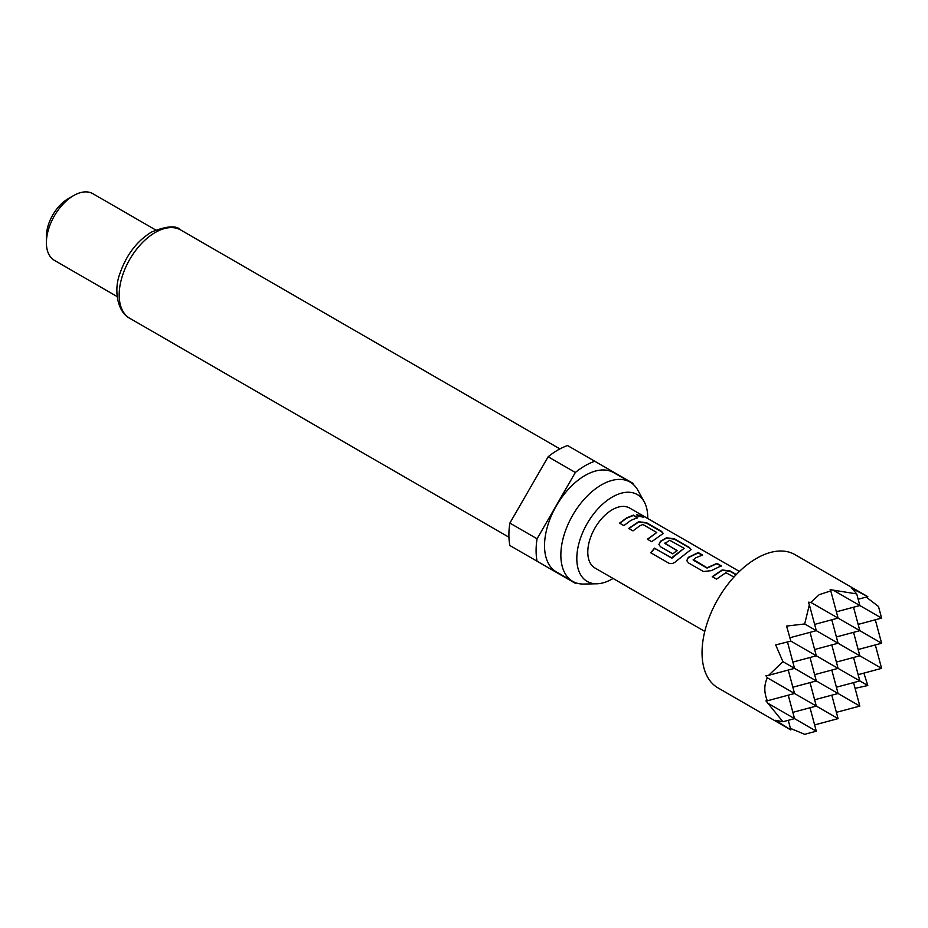 <?xml version="1.0" encoding="UTF-8"?>
<svg xmlns="http://www.w3.org/2000/svg" width="928" height="928" viewBox="0 0 928 928"><rect width="100%" height="100%" fill="white"/><g stroke="black" fill="none" stroke-linecap="round" stroke-linejoin="round"><path stroke-width="1.39" d="M642.42 516.142L643.661 517.209L637.745 515.968L636.62 514.646L642.42 516.142M636.62 514.843L643.452 517.348M712.333 576.903L722.146 570.302L730.023 571.288L736.055 574.78M686.813 560.744L688.356 557.658L698.169 552.902L702.461 555.373M693.181 559.433L707.032 567.797L716.961 563.366L721.242 565.836L711.324 570.639L703.401 571.532L688.414 562.878L686.778 560.616L688.321 557.368L698.25 552.554L702.531 555.037L695.64 557.867L693.216 560.094L707.066 568.087L716.88 563.702L721.172 566.184M658.961 544.666L660.504 541.581L666.432 538.147L674.32 539.133L689.318 547.787L691.024 549.689M650.888 552.914L654.588 548.378L672.092 558.053L684.145 548.309L669.714 540.27L664.866 543.448L677.046 550.478L672.846 553.888L660.562 546.801L658.926 544.539L660.469 541.279L666.466 537.811L674.401 538.785L689.388 547.45L691.082 549.515L676.21 561.15C673.809 563.482 671.315 564.143 668.728 563.134L650.725 552.752L654.484 548.158L671.431 557.948L684.145 548.309M664.854 543.089L677.069 550.78M628.79 528.67L638.58 522.058L646.468 523.056L661.467 531.709L663.172 533.612M647.5 539.47L656.757 532.498L642.907 524.494L639.937 525.712L632.989 530.886L628.708 528.403L638.615 521.733L646.549 522.708L661.536 531.361L663.23 533.426L651.7 541.685L647.419 539.214L656.757 532.498M619.637 523.392L626.516 518.276L633.337 515.469L637.606 517.94M867.796 596.669L794.925 554.608A76.943 44.428 120 0 0 756.459 558.424A76.943 44.428 120 0 0 706.185 626.226A76.943 44.428 120 0 0 717.982 687.892L790.842 729.953L775.692 720.314L782.919 721.752L765.913 700.826L767.328 700.791C763.976 692.601 763.976 684.934 767.328 677.788L765.913 675.7L768.651 675.306L782.919 661.652L775.692 644.925L790.842 641.097L786.573 626.075L804.68 623.952L809.367 604.778L808.346 602.214L810.852 602.388L819.227 594.662L830.78 590.892L830.108 589.64L856.718 593.908L851.869 588.375L867.796 596.669L858.156 599.256M810.028 707.751L816.304 731.194L804.68 734.315L790.424 728.364M739.407 571.428L629.578 508.01A34.626 19.987 120 0 0 612.271 509.727A34.626 19.987 120 0 0 589.651 540.247A34.626 19.987 120 0 0 594.952 567.994L704.781 631.4M733.944 577.054L725.893 572.704L716.544 579.118L712.263 576.648L722.17 569.966L730.104 570.94L736.298 574.525M630.796 520.434L623.848 525.608L619.568 523.137L626.516 517.963L633.406 515.121L637.687 517.592L630.796 520.434M647.721 518.485A50.147 28.954 120 0 0 644.206 501.77A50.147 28.954 120 0 0 612.271 497.06A50.147 28.954 120 0 0 577.703 548.842A50.147 28.954 120 0 0 596.866 583.782A50.147 28.954 120 0 0 612.271 578.944A50.147 28.954 120 0 0 613.095 578.457M644.206 501.77L637.896 490.309A57.327 33.095 120 0 0 630.054 482.073A57.327 33.095 120 0 0 601.39 484.915A57.327 33.095 120 0 0 563.934 535.433A57.327 33.095 120 0 0 572.727 581.369A57.327 33.095 120 0 0 583.782 584.048L596.866 583.782M630.054 482.073L613.721 472.654A57.327 33.095 120 0 0 585.058 475.484A57.327 33.095 120 0 0 547.613 526.002A57.327 33.095 120 0 0 556.406 571.938L572.727 581.369M46.4 242.718L46.4 236.431A30.775 17.771 120 0 1 68.162 198.731L73.602 195.588A38.477 22.214 120 0 0 73.602 195.599A38.477 22.214 120 0 0 46.4 242.718A38.477 22.214 120 0 0 54.369 260.327L117.172 296.589M575.348 472.48A69.252 39.985 120 0 1 585.058 465.752A69.252 39.985 120 0 1 594.778 461.262L567.576 445.556A69.252 39.985 120 0 0 557.856 450.045A69.252 39.985 120 0 0 548.146 456.773L509.866 523.079A69.252 39.985 120 0 0 509.866 545.513L537.068 561.22A69.252 39.985 120 0 1 537.068 538.785L575.348 472.48L548.146 456.773M509.866 523.079L537.068 538.785M633.244 484.381A69.252 39.985 120 0 0 633.058 483.372L594.778 461.262M537.068 561.22L575.348 583.329A69.252 39.985 120 0 0 576.323 582.981M155.637 229.947L92.846 193.685A38.477 22.214 120 0 0 73.602 195.588L68.162 198.731M830.78 590.892L838.077 618.106L810.852 602.388M831.79 695.188L838.077 718.632L767.328 677.788M836.383 611.819L859.838 605.543L833.947 590.591M836.383 712.344L859.838 706.069L782.919 661.652M856.718 593.908L859.838 605.543L881.6 618.106L878.48 606.471L866.207 597.098M853.551 682.614L859.838 706.069M863.887 673.113L867.796 685.525L855.094 688.344M867.796 685.525L790.842 641.097M875.313 644.925L881.6 668.369L804.68 623.952M768.651 675.306L794.542 668.369L787.478 641.99M782.919 721.752L794.542 718.632L768.651 703.679M788.255 720.314L790.842 729.953M789.925 637.733L816.304 630.669L809.367 604.778M816.304 731.194L794.542 718.632L788.255 695.188M814.622 624.393L838.077 618.106L881.6 643.232L875.313 619.788M814.622 724.919L838.077 718.632M767.328 700.791L794.542 693.494L788.255 670.051M814.622 699.782L838.077 693.494L831.79 670.051M831.79 619.788L838.077 643.232L814.622 649.519M810.028 632.351L816.304 655.806L792.86 662.082M831.79 644.925L838.077 668.369L814.622 674.656M792.86 712.344L816.304 706.069L810.028 682.614M810.028 657.488L816.304 680.932L792.86 687.219M858.156 649.519L881.6 643.232M858.156 674.656L881.6 668.369M858.156 624.393L881.6 618.106M853.551 632.351L859.838 655.806L836.383 662.082M853.551 657.488L859.838 680.932L836.383 687.219M853.551 607.225L859.838 630.669L836.383 636.956M129.734 318.281C117.554 312.226 113.413 290.081 119.944 273.528C126.359 254.956 136.834 241.152 151.368 232.128C166.622 225.91 176.401 225.202 180.705 229.982A50.982 29.429 120 0 0 155.22 232.499A50.982 29.429 120 0 0 121.916 277.426A50.982 29.429 120 0 0 129.734 318.281L508.927 537.208M180.705 229.982L559.909 448.908"/></g></svg>
